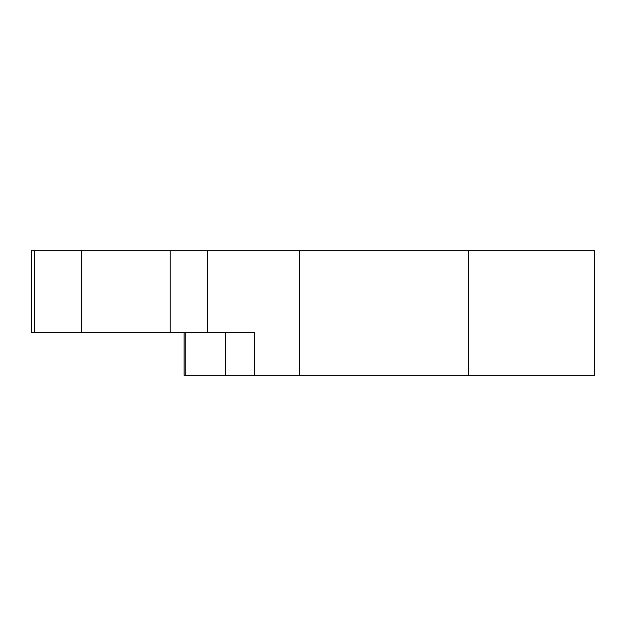 <?xml version="1.0" encoding="UTF-8"?>
<svg xmlns="http://www.w3.org/2000/svg" width="626" height="626" viewBox="0 0 626 626"><rect width="100%" height="100%" fill="white"/><g stroke="black" fill="none" stroke-linecap="round" stroke-linejoin="round"><path stroke-width="0.94" d="M580.693 250.744L34.626 250.744L34.626 332.453L31.3 332.453L31.3 250.744L81.709 250.744L81.709 332.453L34.626 332.453L34.626 250.744M468.624 250.744L594.7 250.744L594.7 375.256L468.624 375.256L468.624 250.744L468.624 375.256L254.422 375.256L254.422 332.453L81.709 332.453L81.709 250.744L170.194 250.744L170.194 332.453L170.194 250.744L207.48 250.744L207.48 332.453L207.48 250.744L299.658 250.744L299.658 375.256L299.658 250.744L468.624 250.744M34.626 332.453L254.422 332.453L225.759 332.453L254.422 332.453L254.422 375.256L225.759 375.256L225.759 332.453L225.759 375.256L185.82 375.256L185.82 332.453L185.82 375.256L184.083 375.256L184.083 332.453M185.82 375.256L580.693 375.256"/></g></svg>

